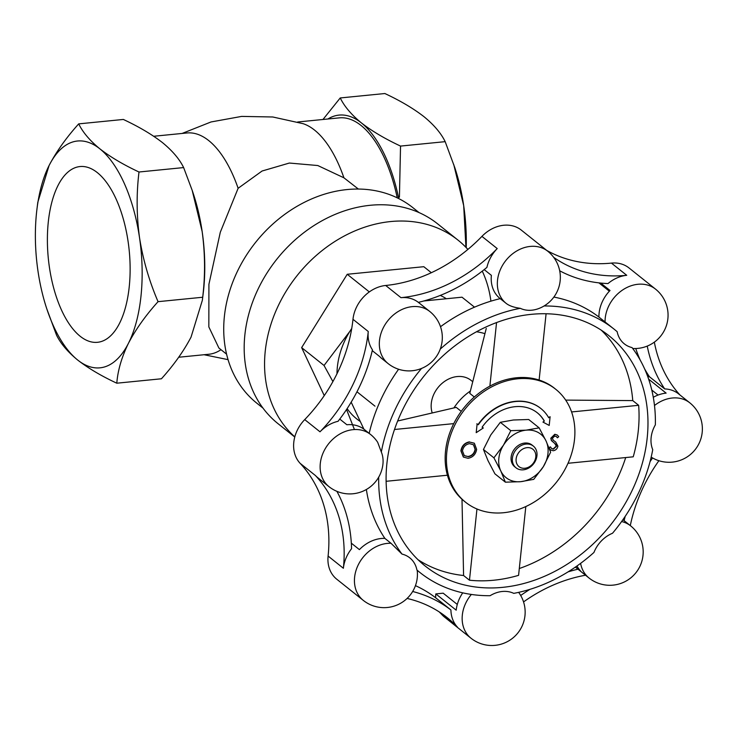<?xml version="1.0" encoding="UTF-8"?>
<svg xmlns="http://www.w3.org/2000/svg" width="739" height="739" viewBox="0 0 739 739"><rect width="100%" height="100%" fill="white"/><g stroke="black" fill="none" stroke-linecap="round" stroke-linejoin="round"><path stroke-width="1.11" d="M322.971 119.487L340.236 97.954L384.871 93.53C400.446 100.809 413.489 108.531 424.01 116.707C434.024 124.928 441.081 133.242 445.174 141.657L454.827 167.716A113.963 52.451 84.3 0 1 463.686 205.599A113.963 52.451 84.3 0 1 466.217 247.62M453.737 164.492L463.686 205.599L465.939 247.334M340.236 97.954C344.337 106.379 351.394 114.702 361.389 122.905A113.963 52.451 84.3 0 1 398.746 198.588M445.174 141.657L400.538 146.082C384.945 138.793 371.902 131.071 361.389 122.905A113.963 52.451 84.3 0 0 327.876 118.997M400.538 146.082L399.42 197.184M116.799 383.199L161.435 378.774C173.896 364.918 183.771 351.025 191.05 337.113L202.347 300.302L202.689 297.244C205.322 275.536 205.137 253.625 202.153 231.519L192.205 190.413L183.632 167.577L138.997 172.002C136.364 193.738 136.539 215.649 139.532 237.727A113.963 52.451 84.3 0 1 128.429 343.321A113.963 52.451 84.3 0 1 77.66 360.022A113.963 52.451 84.3 0 1 46.853 309.013A113.963 52.451 84.3 0 1 37.985 271.13A113.963 52.451 84.3 0 1 36.95 209.128A113.963 52.451 84.3 0 1 49.079 165.527A113.963 52.451 84.3 0 1 99.857 148.825A113.963 52.451 84.3 0 1 139.532 237.727C143.024 259.749 149.195 281.06 158.054 301.669C145.574 315.544 135.699 329.428 128.429 343.321C121.667 357.159 117.797 370.451 116.799 383.199C101.215 375.911 88.163 368.179 77.66 360.022C67.655 351.81 60.607 343.496 56.506 335.072L46.853 309.013M138.997 172.002C123.413 164.714 110.36 156.991 99.857 148.825C89.853 140.622 82.805 132.299 78.704 123.875C66.224 137.75 56.349 151.643 49.079 165.527L37.791 202.347L36.95 209.128M80.154 336.254A88.31 40.636 -95.7 0 0 98.121 342.231A88.31 40.636 -95.7 0 0 129.196 250.419A88.31 40.636 -95.7 0 0 80.708 166.497A88.31 40.636 -95.7 0 0 47.388 239.26A88.31 40.636 -95.7 0 0 80.154 336.254M202.689 297.244L158.054 301.669M183.632 167.577C179.54 159.162 172.492 150.848 162.478 142.618C151.948 134.452 138.904 126.729 123.339 119.45L78.704 123.875M319.996 431.807A147.32 119.339 128.6 0 0 368.262 331.506A33.357 27.02 128.6 0 0 372.447 349.824A155.661 126.101 128.6 0 1 338.056 421.304A33.357 27.02 128.6 0 0 319.996 431.807L304.717 419.604A147.32 119.339 128.6 0 0 352.983 319.303A33.357 27.02 -51.4 0 1 385.693 285.476A147.32 119.339 128.6 0 0 481.93 236.378A33.357 27.02 -51.4 0 1 521.281 230.097L547.793 251.26A33.357 27.02 -51.4 0 0 517.06 250.789A33.357 27.02 -51.4 0 0 497.523 280.247A33.357 27.02 -51.4 0 0 506.178 303.396L500.044 298.501A33.357 27.02 -51.4 0 1 491.38 275.351L484.193 269.615M400.981 297.678A147.32 119.339 128.6 0 0 497.218 248.572A33.357 27.02 128.6 0 0 486.927 267.379A155.661 126.101 128.6 0 1 418.357 302.362A33.357 27.02 128.6 0 0 400.981 297.678L385.693 285.476M553.687 257.338A147.32 119.339 128.6 0 0 626.727 275.305A33.357 27.02 128.6 0 0 607.994 283.573A155.661 126.101 128.6 0 1 559.7 270.797M546.731 250.41A147.32 119.339 128.6 0 0 611.439 263.102A33.357 27.02 -51.4 0 1 629 267.943L655.511 289.106A33.357 27.02 -51.4 0 0 616.169 295.388A33.357 27.02 -51.4 0 0 605.065 321.955L611.107 326.749M654.338 342.139A147.32 119.339 128.6 0 0 679.898 394.931M647.244 346.083A155.661 126.101 128.6 0 0 664.712 388.926A33.357 27.02 128.6 0 1 678.596 393.887L689.829 402.847A33.357 27.02 -51.4 0 0 672.268 398.016A33.357 27.02 -51.4 0 0 654.486 405.508M635.752 348.512A155.661 126.101 128.6 0 0 640.233 360.133M644.62 368.9A155.661 126.101 128.6 0 0 649.433 376.724L664.712 388.926M658.902 460.702A147.32 119.339 128.6 0 0 630.293 525.595M652.574 457.94A155.661 126.101 128.6 0 0 650.061 461.616M625.185 516.376A155.661 126.101 128.6 0 0 624.113 520.672M585.537 575.228A147.32 119.339 128.6 0 0 523.545 601.915M577.972 569.187A155.661 126.101 128.6 0 0 568.097 571.866M529.937 589.352A155.661 126.101 128.6 0 0 520.69 595.486M412.667 591.496A155.661 126.101 128.6 0 1 450.919 609.971A33.357 27.02 128.6 0 0 457.432 627.106A147.32 119.339 128.6 0 0 447.16 617.61A147.32 119.339 128.6 0 0 407.087 598.451M471.371 594.442A33.357 27.02 -51.4 0 0 462.328 615.07A33.357 27.02 -51.4 0 0 470.992 638.219L444.472 617.056A33.357 27.02 -51.4 0 1 442.144 614.903A147.32 119.339 128.6 0 0 439.206 611.901M450.919 609.971L435.64 597.768A155.661 126.101 128.6 0 0 415.447 585.639M336.901 491.333A155.661 126.101 128.6 0 1 351.552 548.717A33.357 27.02 128.6 0 0 343.376 568.263A147.32 119.339 128.6 0 0 315.405 475.51A33.357 27.02 128.6 0 0 317.733 477.662L328.957 486.631A33.357 27.02 -51.4 0 1 322.998 453.183A33.357 27.02 -51.4 0 1 353.02 429.655A33.357 27.02 -51.4 0 1 370.581 434.486L364.438 429.59A33.357 27.02 -51.4 0 0 346.877 424.749L339.764 419.078L346.887 424.749M363.274 600.373A33.357 33.357 0 0 0 417.193 570.296L416.916 570A28.886 23.399 128.6 0 0 402.025 554.102L391.005 543.276A33.357 27.02 -51.4 0 0 365.537 554.518A33.357 27.02 -51.4 0 0 363.274 600.373L336.753 579.21A33.357 27.02 -51.4 0 1 328.098 556.061A147.32 119.339 128.6 0 0 300.117 463.316A33.357 27.02 -51.4 0 1 304.717 419.604M372.262 350.637L379.689 356.567A33.357 27.02 -51.4 0 0 382.017 358.72L388.16 363.616A33.357 27.02 -51.4 0 1 385.832 361.463A33.357 27.02 -51.4 0 1 389.102 319.193A33.357 27.02 -51.4 0 1 429.775 311.479L418.357 302.362M600.724 283.065L610.026 290.492A33.357 27.02 -51.4 0 0 598.923 317.059L605.065 321.955M598.913 282.871L609.361 291.203M648.648 379.162L666.125 393.12A33.357 27.02 -51.4 0 0 653.285 397.296M651.77 390.035L658.061 395.051M575.561 566.97L580.549 570.951A33.357 27.02 -51.4 0 1 577.011 565.963M435.64 597.768A33.357 27.02 -51.4 0 1 435.816 593.907L443.178 593.177L457.293 604.437M435.816 593.907L456.194 610.174A33.357 27.02 -51.4 0 1 462.734 592.844M351.321 543.165L359.403 549.613A33.357 27.02 -51.4 0 1 384.871 538.38A155.661 126.101 -51.4 0 1 366.368 489.486M647.789 376.724A33.357 27.02 -51.4 0 1 649.433 376.724M418.025 559.709A147.32 119.339 128.6 0 0 463.584 575.515L462.004 499.259M463.584 575.515L469.468 580.207L476.96 508.977M386.118 481.301L447.418 475.223M469.468 580.207A147.32 119.339 -51.4 0 0 518.584 575.339L525.817 506.548M568.014 463.279L633.231 456.813A147.32 119.339 -51.4 0 0 638.644 405.305L571.589 411.946M539.119 380.04L546.084 313.752M565.695 400.104L632.76 400.603L638.644 405.305M397.647 421.008L456.24 407.374L461.238 411.364M453.755 423.623L394.497 429.498M474.318 397L469.782 393.379L486.262 328.439M496.553 322.564L489.874 386.127M549.197 425.433L550.112 416.731L548.726 417.766A47.943 38.834 128.6 0 0 540.828 408.491A47.943 38.834 128.6 0 0 478.318 424.749L477.117 423.974L476.202 432.666L483.288 427.983L482.096 427.207A42.382 34.336 -51.4 0 1 537.364 412.833A42.382 34.336 -51.4 0 1 544.338 421.036L542.953 422.071L549.197 425.433M542.953 422.071L544.338 421.036M483.288 427.983L482.114 427.179M476.202 432.666L477.117 423.974M478.318 424.749L476.858 423.77M550.112 416.731L548.56 417.498M464.184 455.593L467.935 456.517C471.879 455.834 474.262 453.441 475.075 449.33L473.468 444.684M468.184 456.72C472.138 456.037 474.512 453.644 475.325 449.534L473.597 444.786L469.561 443.649C465.644 444.398 463.279 446.809 462.475 450.882L464.314 455.695L467.935 456.517M469.662 442.07L474.373 443.28L476.646 449.414C475.704 454.411 472.849 457.376 468.073 458.3L463.455 457.099L461.154 451.021C462.069 446.014 464.905 443.031 469.662 442.07L474.244 443.178M463.325 456.988L460.896 450.818C461.81 445.811 464.655 442.827 469.404 441.867M553.141 440.148L555.737 442.07L557.908 446.134C557.335 448.758 555.783 450.291 553.252 450.735L550.666 450.042L549.132 447.797L550.453 446.892L551.71 448.638L553.419 449.146L556.587 446.245L556.218 444.776L551.627 440.712L551.045 438.449L555.054 434.477L557.382 435.114L558.712 436.703L557.409 437.774L556.338 436.509L554.74 436.075L552.375 438.245L553.317 440.305M548.911 447.575L550.453 446.892M551.58 448.527L553.169 448.942L556.328 446.042L554.536 443.104M552.56 441.636L551.368 440.509L550.795 438.245L554.804 434.273L557.252 435.022M557.409 437.774L556.208 436.416M552.883 439.945L555.608 441.968M550.546 449.94L549.142 448.157M550.62 452.203L543.322 466.697A27.796 22.521 -51.4 0 1 520.699 481.68A27.796 22.521 -51.4 0 1 500.783 470.909A27.796 22.521 -51.4 0 1 503.49 445.155A27.796 22.521 -51.4 0 1 526.113 430.163A27.796 22.521 -51.4 0 1 546.029 440.934L550.62 452.203M546.029 440.934A27.796 22.521 -51.4 0 1 543.322 466.697L533.734 479.362L520.699 481.68L505.384 482.179L500.783 470.909L493.911 457.829L503.49 445.155L510.797 430.661L526.113 430.163L539.147 427.853L546.029 440.934M516.007 467.805L514.732 466.789A13.902 11.261 -51.4 0 1 512.247 452.85A13.902 11.261 -51.4 0 1 524.755 443.049A13.902 11.261 -51.4 0 1 532.071 445.063L533.346 446.079A13.902 11.261 -51.4 0 1 533.475 463.963A13.902 11.261 -51.4 0 1 516.007 467.805A13.902 11.261 -51.4 0 1 513.522 453.866A13.902 11.261 -51.4 0 1 526.029 444.065A13.902 11.261 -51.4 0 1 533.346 446.079M527.036 447.649A11.122 9.007 -51.4 0 1 533.918 462.263A11.122 9.007 -51.4 0 1 516.903 463.953A11.122 9.007 -51.4 0 1 527.036 447.649M510.797 430.661L500.331 422.311L513.374 420.001L528.69 419.503L539.147 427.853M500.331 422.311L490.751 434.985L483.445 449.478L493.911 457.829M483.445 449.478L488.045 460.739L494.918 473.828L505.384 482.179M294.769 437.026L278.058 423.696A127.865 103.58 -51.4 0 1 255.195 295.489A127.865 103.58 -51.4 0 1 370.276 205.285A127.865 103.58 -51.4 0 1 437.59 223.825L457.968 240.092A127.865 103.58 128.6 0 0 390.654 221.552A127.865 103.58 128.6 0 0 276.719 309.105A127.865 103.58 128.6 0 0 294.806 436.878M431.336 272.709L423.798 266.696L347.228 274.28L301.641 347.616L324.042 365.491L349.907 331.284A75.045 60.801 -51.4 0 1 351.727 328.476M347.228 274.28L369.324 291.914M354.424 429.544L346.545 409.517M332.901 381.573L324.042 365.491M301.641 347.616L324.255 395.605M490.908 301.161A127.865 103.58 128.6 0 0 482.271 271.13M467.889 249.422A127.865 103.58 128.6 0 0 457.968 240.092M474.503 307.165L462.004 297.189L423.798 300.976M351.182 402.164L363.911 429.183M336.975 373.777A75.045 60.801 -51.4 0 1 349.907 331.284M440.296 295.415A75.045 60.801 -51.4 0 1 446.365 298.741M360.309 421.526A75.045 60.801 -51.4 0 1 347.127 408.63M356.974 391.781L374.987 406.164M432.176 412.815A26.41 21.394 -51.4 0 1 457.201 376.557A26.41 21.394 -51.4 0 1 471.094 380.391L472.618 381.601M476.498 331.765A75.045 60.801 -51.4 0 1 484.904 333.649M453.94 407.873A50.03 40.534 -51.4 0 1 470.337 391.051M465.579 502.243L464.304 501.227A72.274 58.547 -51.4 0 1 451.381 428.759A72.274 58.547 -51.4 0 1 516.432 377.777A72.274 58.547 -51.4 0 1 554.481 388.252L555.746 389.277A72.274 58.547 -51.4 0 1 556.421 482.281A72.274 58.547 -51.4 0 1 465.579 502.243A72.274 58.547 -51.4 0 1 452.656 429.775A72.274 58.547 -51.4 0 1 517.706 378.793A72.274 58.547 -51.4 0 1 555.746 389.277M537.235 412.731A42.382 34.336 -51.4 0 1 544.08 420.833M540.699 408.39A47.943 38.834 128.6 0 0 540.578 408.288A47.943 38.834 128.6 0 0 478.059 424.546M369.158 433.359A155.661 126.101 -51.4 0 1 398.598 369.251M440.509 326.712A155.661 126.101 -51.4 0 1 500.229 298.648A33.357 27.02 -51.4 0 1 500.044 298.501M632.76 400.603A147.32 119.339 128.6 0 0 601.25 330.157M553.871 297.069A155.661 126.101 -51.4 0 1 598.923 317.059M519.305 568.522A147.32 119.339 128.6 0 0 625.702 457.561M328.957 486.631A33.357 33.357 0 0 0 382.867 464.692A28.886 23.399 128.6 0 0 381.324 452.009L377.675 442.301A33.357 33.357 0 0 0 370.581 434.486M381.324 452.009A155.661 126.101 -51.4 0 1 421.535 368.447M506.372 303.544L506.464 303.627A33.357 33.357 0 0 1 506.178 303.396A33.357 27.02 -51.4 0 0 506.372 303.544C509.43 305.881 514.076 307.47 520.302 308.32A28.886 23.399 128.6 0 0 538.352 308.69A33.357 33.357 0 0 0 547.793 251.26M440.25 349.113A155.661 126.101 -51.4 0 1 520.302 308.32M544.089 305.974A155.661 126.101 -51.4 0 1 614.137 329.188A155.661 126.101 -51.4 0 1 617.148 331.682A28.886 23.399 128.6 0 0 632.039 347.579A155.661 126.101 -51.4 0 1 655.354 424.851A28.886 23.399 128.6 0 0 652.74 449.672A155.661 126.101 -51.4 0 1 612.529 533.244A28.886 23.399 128.6 0 0 593.953 552.449A155.661 126.101 -51.4 0 1 513.762 593.362A28.886 23.399 128.6 0 0 490.096 595.708A155.661 126.101 -51.4 0 1 419.928 572.494A155.661 126.101 -51.4 0 1 416.916 570M402.025 554.102A155.661 126.101 -51.4 0 1 378.71 477.135M391.005 543.276L384.871 538.38M531.378 314.334A147.32 119.339 -51.4 0 1 608.936 335.7A147.32 119.339 -51.4 0 1 610.312 525.29A147.32 119.339 -51.4 0 1 425.128 565.982A147.32 119.339 -51.4 0 1 398.783 418.265A147.32 119.339 -51.4 0 1 531.378 314.334M622.857 519.776A33.357 27.02 -51.4 0 1 624.492 520.967L630.635 525.863A33.357 27.02 -51.4 0 0 621.619 521.54M192.214 190.403L193.285 193.636A113.963 52.451 84.3 0 1 202.153 231.519A113.963 52.451 84.3 0 1 203.188 293.522L202.347 300.302M297.632 122L339.33 117.861A111.183 51.167 84.3 0 1 397.259 197.858M220.979 349.686A111.183 51.167 84.3 0 1 208.906 354.249L178.709 357.242M182.108 133.445L211.021 121.963L241.653 116.402L272.774 116.984L303.147 123.69A111.183 51.167 84.3 0 1 343.921 177.803L317.788 165.536L289.374 163.042L262.068 171.023L238.124 188.288L220.296 232.249L208.915 284.303L208.832 326.897L218.892 348.014L226.587 354.157M153.721 136.262L186.976 132.965A111.183 51.167 84.3 0 1 238.124 188.288M358.369 189.045L343.921 177.803M263.01 408.122L256.867 403.217A125.085 101.326 -51.4 0 1 234.494 277.799A125.085 101.326 -51.4 0 1 347.081 189.563A125.085 101.326 -51.4 0 1 412.925 207.705L419.068 212.601M368.262 331.506L352.983 319.303M497.218 248.572L481.93 236.378M626.727 275.305L611.439 263.102M457.432 627.106L442.144 614.903M315.405 475.51L300.117 463.316M343.376 568.263L328.098 556.061M575.367 567.109L589.011 578A33.357 27.02 -51.4 0 1 586.692 575.847A33.357 27.02 -51.4 0 1 580.614 563.358M614.137 329.188L611.098 326.758M419.928 572.494L417.193 570.314M228.055 359.644L204.038 354.729M388.16 363.616A33.357 33.357 0 0 0 435.031 358.36A33.357 33.357 0 0 0 429.775 311.479M632.713 348.475A33.357 33.357 0 0 0 655.511 289.106M651.179 457.108A33.357 33.357 0 0 0 696.184 448.268A33.357 33.357 0 0 0 689.829 402.847M589.011 578A33.357 33.357 0 0 0 635.891 572.743A33.357 33.357 0 0 0 630.635 525.863M470.992 638.219A33.357 33.357 0 0 0 518.649 592.355"/></g></svg>
